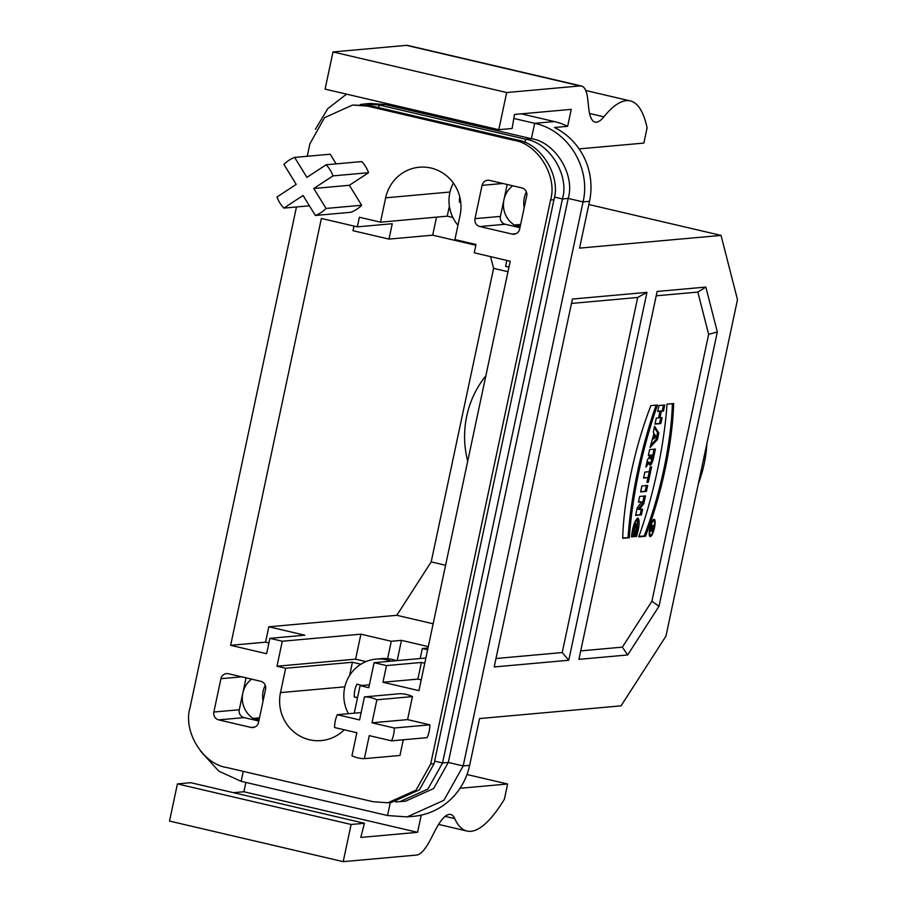 <?xml version="1.0" encoding="UTF-8"?>
<svg xmlns="http://www.w3.org/2000/svg" width="907" height="907" viewBox="0 0 907 907"><rect width="100%" height="100%" fill="white"/><g stroke="black" fill="none" stroke-linecap="round" stroke-linejoin="round"><path stroke-width="1.36" d="M657.405 439.646L658.811 433.013L654.582 426.233L653.312 432.208L654.004 433.308L650.058 447.468L657.405 439.646L658.811 433.013L654.582 426.233L653.312 432.208L654.004 433.308L650.058 447.468L657.405 439.646L656.158 439.351L650.512 445.382M650.398 455.62L647.439 459.804L645.886 467.105L649.287 462.309A7.177 1.769 103.2 0 0 650.024 465.144A7.177 1.769 103.2 0 0 653.505 457.99L655.398 449.067L649.616 449.589L648.346 455.563L650.444 455.371L648.426 455.155M647.949 477.66L646.94 482.365L648.346 482.241L651.623 466.844L650.217 466.98L649.219 471.685L644.832 472.082L643.562 478.057L647.949 477.66L646.94 482.365L648.346 482.241L651.623 466.844L650.217 466.98L649.219 471.685L644.832 472.082L643.562 478.057L647.949 477.66L643.653 477.638M646.408 491.401L647.677 485.426L641.884 485.948L640.614 491.923L646.408 491.401L647.677 485.426L641.884 485.948L640.614 491.923L646.408 491.401L640.705 491.515M659.99 411.302L658.573 417.934L656.294 418.138L655.024 424.113L660.818 423.592L662.087 417.617L659.979 417.81L661.396 411.177L663.493 410.984L664.763 405.01L658.981 405.531L657.711 411.506L659.99 411.302L658.573 417.934L656.294 418.138L655.024 424.113L660.818 423.592L662.087 417.617L659.979 417.81L661.396 411.177L663.493 410.984L664.763 405.01L658.981 405.531L657.711 411.506L659.99 411.302L657.79 411.098M629.322 537.715A140.029 34.523 -76.8 0 1 657.53 405.01L650.909 405.61A117.717 29.024 103.2 0 0 622.701 538.305L629.322 537.715A140.029 34.523 -76.8 0 1 657.53 405.01L650.909 405.61A117.717 29.024 103.2 0 0 622.701 538.305L629.322 537.715L622.712 537.908M650.342 536.604A8.843 2.177 103.2 0 0 654.378 528.123A8.843 2.177 103.2 0 0 654.185 519.36A8.843 2.177 103.2 0 0 650.047 527.477A8.843 2.177 103.2 0 0 650.16 536.593A8.843 2.177 103.2 0 0 650.342 536.604A8.843 2.177 103.2 0 0 655.069 523.486A8.843 2.177 103.2 0 0 651.113 523.838A8.843 2.177 103.2 0 0 650.342 536.604M641.68 501.843L637.236 507.841L635.626 515.403L641.408 514.881L642.621 509.178L639.469 509.462L643.811 503.612L645.444 495.914L639.65 496.435L638.437 502.138L641.68 501.843L637.236 507.841L635.626 515.403L641.408 514.881L642.621 509.178L639.469 509.462L643.811 503.612L645.444 495.914L639.65 496.435L638.437 502.138L641.68 501.843L638.528 501.73M633.8 530.799L635.558 530.64L634.288 536.615L631.476 536.865C632.678 526.434 634.821 520.176 637.904 518.09C639.923 520.187 639.492 526.298 636.601 536.411L635.331 536.525L636.805 524.042L633.8 530.799L635.558 530.64L634.288 536.615L631.476 536.865L633.993 524.189L638.018 518.112L636.601 536.411L635.331 536.525C639.276 526.638 636.521 517.67 633.8 530.799L632.553 530.504L635.569 523.747L636.805 524.042M580.718 650.886L622.349 647.144L651.906 601.25L708.639 334.343L697.823 292.077L656.192 295.807M645.421 536.264L638.8 536.853A140.029 34.523 103.2 0 0 667.008 404.159L673.629 403.57A117.717 29.024 -76.8 0 1 645.421 536.264L638.8 536.853A140.029 34.523 103.2 0 0 667.008 404.159L673.629 403.57A117.717 29.024 -76.8 0 1 645.421 536.264L644.185 535.969A117.717 29.024 103.2 0 0 672.382 403.672M349.626 675.42L352.426 662.257L360.861 664.23M449.373 206.138L447.242 216.172L452.876 217.487M344.229 729.784A39.443 38.094 84.9 0 1 321.237 740.588A39.443 38.094 84.9 0 1 280.49 692.608L285.66 668.255L276.975 666.226L282.292 641.238L269.889 638.335L266.613 653.72L230.639 645.308L265.547 642.179L268.812 626.794L396.812 615.297L433.149 623.789M421.222 679.899L417.866 679.105L382.958 682.245L418.932 690.646L510.21 261.227L474.236 252.815L476.005 244.482L454.917 239.561L460.098 215.197A39.443 38.094 84.9 0 0 419.351 167.228A39.443 38.094 84.9 0 0 385.656 197.817L380.487 222.17L359.399 217.238L357.347 226.852L321.373 218.451L230.639 645.308M382.958 682.245L386.507 665.579L374.092 662.677L368.786 687.676L360.102 685.647L354.92 710A39.443 38.094 84.9 0 1 354.104 713.197M265.604 689.139L258.518 722.46A6.576 6.349 84.9 0 1 250.956 727.425L218.7 719.886A6.576 6.349 84.9 0 1 213.859 712.029L220.934 678.697A6.576 6.349 84.9 0 1 228.507 673.742L260.762 681.282A6.576 6.349 84.9 0 1 265.604 689.139M526.729 195.787L519.643 229.12A6.576 6.349 84.9 0 1 512.081 234.074L479.826 226.535A6.576 6.349 84.9 0 1 474.985 218.678L482.07 185.357A6.576 6.349 84.9 0 1 489.633 180.391L521.888 187.93A6.576 6.349 84.9 0 1 526.729 195.787M364.478 696.882L400.055 693.696A30.895 29.84 84.9 0 1 412.47 696.587L407.572 719.614L429.85 724.818A30.895 29.84 84.9 0 1 427.129 737.64L391.552 740.838L369.262 735.634L364.376 758.649A30.895 29.84 84.9 0 1 351.961 755.758L356.859 732.731L334.581 727.527A30.895 29.84 84.9 0 1 337.302 714.705L359.58 719.909L364.478 696.882A30.895 29.84 84.9 0 1 376.881 699.785L371.995 722.811L394.273 728.015A30.895 29.84 84.9 0 1 391.552 740.838M403.286 739.783L399.953 755.463L364.376 758.649M315.364 215.469L350.941 212.272A30.895 29.84 -95.1 0 0 361.644 205.254L349.354 185.289L368.571 172.693A30.895 29.84 -95.1 0 0 361.723 161.582L326.135 164.779L306.917 177.375L294.628 157.41A30.895 29.84 -95.1 0 0 283.925 164.428L296.226 184.393L277.009 196.989A30.895 29.84 -95.1 0 0 283.846 208.1L303.063 195.504L315.364 215.469A30.895 29.84 -95.1 0 0 326.067 208.451L313.765 188.486L332.982 175.89A30.895 29.84 -95.1 0 0 326.135 164.779M336.157 163.872L330.205 154.213L294.628 157.41M430.689 764.034L434.079 763.728L419.419 789.827L391.291 802.48L387.901 802.786L416.03 790.133L430.689 764.034L550.572 200.016C557.782 176.389 537.579 143.589 513.781 140.29L367.392 106.085L352.54 105.042L324.491 117.717L309.899 143.782L307.246 156.276M296.464 206.966L190.017 707.8C182.806 731.427 203.009 764.227 226.795 767.526L373.185 801.731L387.901 802.786M588.836 204.517L721.054 235.412L737.482 299.639L665.965 636.113L621.057 705.85L479.576 718.559L469.633 765.349A65.735 63.49 84.9 0 1 413.479 816.323L407.039 816.901L443.874 800.337L463.194 765.927L469.633 765.349M265.286 685.25A23.661 22.856 -95.1 0 0 263.075 701.043M259.504 717.811L253.166 718.378A23.661 22.856 84.9 0 1 242.815 693.084A23.661 22.856 84.9 0 1 251.613 679.139M213.859 712.029L239.267 709.75L246.058 677.835M259.096 719.761L253.166 718.378M239.267 709.75A6.576 6.349 -95.1 0 0 244.108 717.607L218.7 719.886M258.824 721.042L244.108 717.607M526.411 191.899A23.661 22.856 -95.1 0 0 524.201 207.692M520.629 224.46L514.303 225.027A23.661 22.856 84.9 0 1 503.941 199.733A23.661 22.856 84.9 0 1 512.75 185.788M474.985 218.678L500.403 216.399L507.183 184.495M520.221 226.41L514.303 225.027M500.403 216.399A6.576 6.349 -95.1 0 0 505.244 224.256L479.826 226.535M519.949 227.691L505.244 224.256M579.108 148.895L643.857 143.079L647.099 127.842A197.193 48.615 103.2 0 0 630.274 100.915A197.193 48.615 103.2 0 0 603.892 116.822A65.735 16.201 103.2 0 1 595.094 122.116A65.735 16.201 103.2 0 1 588.722 108.194L587.849 99.951A65.735 16.201 -76.8 0 0 581.478 86.018L407.799 45.441A65.735 16.201 103.2 0 0 406.472 45.35L332.994 51.948L506.684 92.525L580.151 85.927A65.735 16.201 -76.8 0 1 581.478 86.018M646.952 292.36L568.757 660.262L494.202 666.951L572.408 299.061L646.952 292.36L637.7 297.473L571.478 303.426M568.757 660.262L562.227 652.552L637.7 297.473M496.004 658.505L562.227 652.552M705.839 287.077L717.324 331.939L659.015 606.25L627.644 654.967L578.927 659.344L657.122 291.453L705.839 287.077L697.823 292.077M717.324 331.939L708.639 334.343M659.015 606.25L651.906 601.25M627.644 654.967L622.349 647.144M380.487 222.17L447.242 216.172M508.963 267.134L505.596 266.352L506.854 260.434M357.347 226.852L392.255 223.723L388.99 239.097L353.004 230.695L353.991 226.07M436.539 217.136L432.696 235.174L388.99 239.097M475.665 244.402L475.495 245.173L432.696 235.174M268.903 642.961L265.547 642.179M269.889 638.335L304.786 635.195L268.812 626.794M424.771 663.232L421.404 662.45L417.866 679.105M421.404 662.45L386.507 665.579M374.092 662.677L425.871 658.029M369.387 684.819L360.102 685.647M285.66 668.255L352.426 662.257M387.606 658.675L391.302 641.272L360.907 634.174L355.601 659.162L276.975 666.226M360.907 634.174L282.292 641.238M365.986 661.588L355.601 659.162M428.297 646.623L401.472 640.353L397.164 660.613M401.472 640.353L391.302 641.272M427.628 649.763L422.322 648.516L420.19 658.539M422.322 648.516L428.002 648.006M507.977 271.726L493.589 268.359L490.585 256.636M396.812 615.297L431.188 561.909L493.589 268.359M431.188 561.909L445.586 565.276M467.706 461.198A95.303 92.061 84.9 0 1 485.857 375.804M721.054 235.412L579.573 248.121L589.516 201.331A65.735 63.49 -95.1 0 0 554.426 127.502L567.646 126.311A65.735 63.49 -95.1 0 0 554.324 121.561L521.332 113.851M513.804 118.443L534.677 123.318C567.997 130.279 591.126 167.829 583.076 201.91L463.194 765.927L448.307 762.447L433.648 788.546L405.531 801.198L395.543 801.901M567.646 126.311L571.24 109.362L514.462 114.463L512.126 128.499L498.782 129.701L325.091 89.124L332.994 51.948M498.782 129.701L506.684 92.525M315.398 129.293L327.767 108.67L346.542 94.135M200.583 751.143L218.78 771.143L241.149 781.324L387.538 815.529L407.039 816.901M418.966 815.586L421.177 815.382L417.571 832.331L243.892 791.754L245.876 782.435M233.518 792.684L243.892 791.754M417.571 832.331L360.793 837.433L364.444 823.273L190.765 782.696L177.421 783.897L351.1 824.474L364.444 823.273M351.1 824.474L343.197 861.65L169.518 821.073L177.421 783.897M445.133 816.368L454.724 818.613A65.735 16.201 103.2 0 0 450.632 814.463A65.735 16.201 103.2 0 0 435.224 830.347L430.746 839.077A65.735 16.201 -76.8 0 1 416.664 855.052L343.197 861.65M454.724 818.613A197.193 48.615 103.2 0 0 466.98 831.05A197.193 48.615 103.2 0 0 504.383 799.248L507.625 784.011L466.992 774.521M507.625 784.011L460.03 788.285M434.623 761.12L442.548 762.968L562.431 198.95C569.641 175.323 549.438 142.524 525.641 139.225L379.251 105.019L364.399 103.976L370.158 103.455L385.01 104.498L531.4 138.703C555.197 142.002 575.401 174.802 568.19 198.429L448.307 762.447L442.548 762.968L427.889 789.067L399.76 801.72M364.399 103.976L360.192 104.554M434.079 763.728L553.962 199.71C561.172 176.083 540.969 143.283 517.171 139.984L370.782 105.779L352.54 105.042M706.87 443.67A131.481 127.003 84.9 0 1 698.356 483.726M361.145 712.562L337.302 714.705M412.47 696.587L376.881 699.785M407.572 719.614L371.995 722.811M429.85 724.818L394.273 728.015M361.644 205.254L326.067 208.451M349.354 185.289L313.765 188.486M368.571 172.693L332.982 175.89M309.412 205.81L283.846 208.1M460.745 202.363L459.452 202.182L460.767 202.522M459.747 196.796A24.886 24.035 -95.1 0 0 459.452 202.182M453.375 183.067A36.813 35.554 -95.1 0 0 457.967 225.231M357.596 697.449L354.274 696.984L357.505 697.823M354.274 696.984A24.886 24.035 -95.1 0 1 356.995 684.161L362.04 685.477M391.212 661.146A36.813 35.554 -95.1 0 0 376.088 659.106A36.813 35.554 -95.1 0 0 359.047 665.455A36.813 35.554 -95.1 0 0 348.435 713.707M396.302 660.681A36.813 35.554 -95.1 0 0 381.167 658.652L376.088 659.106M634.288 536.615L633.041 536.32L634.22 530.765M631.51 536.456L633.041 536.32M637.394 527.432L637.338 518.158M636.601 536.411L635.444 536.139M641.408 514.881L635.705 514.995M641.294 509.303L640.172 514.598M639.469 509.462L638.222 509.178L642.564 503.317L643.811 503.612M644.117 496.027L642.564 503.317M653.482 519.598A8.843 2.177 -76.8 0 1 653.766 520.663M650.364 535.243A8.843 2.177 -76.8 0 1 649.627 536.071M650.625 535.277A7.483 1.848 103.2 0 0 654.038 528.101A7.483 1.848 103.2 0 0 653.879 520.686A7.483 1.848 103.2 0 0 650.376 527.557A7.483 1.848 103.2 0 0 650.466 535.266A7.483 1.848 103.2 0 0 650.625 535.277A7.483 1.848 103.2 0 0 654.616 524.178A7.483 1.848 103.2 0 0 651.283 524.473A7.483 1.848 103.2 0 0 650.625 535.277M638.947 536.445L644.185 535.969M656.135 405.134A140.029 34.523 103.2 0 0 628.075 537.42M660.818 423.592L655.115 423.705M660.761 417.742L659.57 423.297M659.979 417.81L658.743 417.515L660.149 410.882L661.396 411.177M663.493 410.984L660.149 410.882M663.436 405.134L662.257 410.69M646.34 485.551L645.16 491.106M648.346 482.241L647.031 481.957M650.296 466.969L647.11 481.957M652.723 455.167L652.428 456.561A2.381 0.59 -76.8 0 1 651.328 458.931A2.381 0.59 -76.8 0 1 651.203 456.663L651.498 455.28L652.723 455.167L652.428 456.561A2.381 0.59 -76.8 0 1 651.271 458.931A2.381 0.59 -76.8 0 1 651.203 456.663L651.498 455.28L652.723 455.167L650.194 455.314M651.498 455.28L650.262 454.985M650.002 456.176L649.968 456.38A2.381 0.59 103.2 0 0 650.036 458.647L651.271 458.931M649.287 462.309A7.177 1.769 103.2 0 0 650.795 464.781A7.177 1.769 103.2 0 0 653.505 457.99L655.398 449.067L649.616 449.589L648.346 455.563L650.444 455.371L647.439 459.804L645.886 467.105L649.287 462.309L648.04 462.014L646.51 464.18M654.072 449.192L652.269 457.695A7.177 1.769 -76.8 0 1 649.503 464.531M654.718 434.464L653.777 438.886L655.999 436.516L654.718 434.464L653.777 438.886L655.999 436.516L653.8 434.249M653.777 438.886L652.859 438.671M658.811 433.013L657.575 432.718L656.158 439.351M654.31 427.492L657.575 432.718M651.714 529.325L650.217 531.445L652.258 526.706L651.203 526.797L651.487 525.47L653.936 525.255L653.233 528.577A2.721 0.669 -76.8 0 1 651.918 531.287A2.721 0.669 -76.8 0 1 651.714 529.325L650.217 531.445L652.258 526.706L651.203 526.797L651.487 525.47L653.936 525.255L653.233 528.577A2.721 0.669 -76.8 0 1 652.054 531.264A2.721 0.669 -76.8 0 1 651.714 529.325L651.09 529.178M653.301 526.616L651.362 526.389L653.301 526.616L652.609 526.672L652.224 529.96L653.301 526.616L652.881 528.6L651.555 528.52M652.394 526.4L652.609 525.368M652.258 526.706L651.271 526.479M652.609 526.672L652.178 528.668M250.956 727.425L254.799 727.074M220.934 678.697L241.738 676.837M512.081 234.074L515.924 233.734M482.07 185.357L502.863 183.486M589.561 113.466L603.892 116.822M580.151 85.927L406.472 45.35M385.656 197.817L449.997 192.035M280.49 692.608L344.83 686.837M554.449 197.08L562.431 198.95L568.19 198.429L583.076 201.91L589.516 201.331M524.938 142.524L525.641 139.225L531.4 138.703L534.677 123.318L554.324 121.561M390.293 802.57L387.538 815.529M378.695 107.627L379.251 105.019L385.01 104.498L385.294 103.183M243.269 771.381L241.149 781.324M513.781 140.29L517.171 139.984M367.392 106.085L370.782 105.779M550.572 200.016L553.962 199.71M651.203 456.663L649.968 456.38M653.505 457.99L652.269 457.695M630.274 100.915L585.718 90.496M438.569 824.406L466.98 831.05M649.344 535.005L650.466 535.266M652.745 520.425L653.879 520.686M651.657 529.824L652.224 529.96"/></g></svg>
